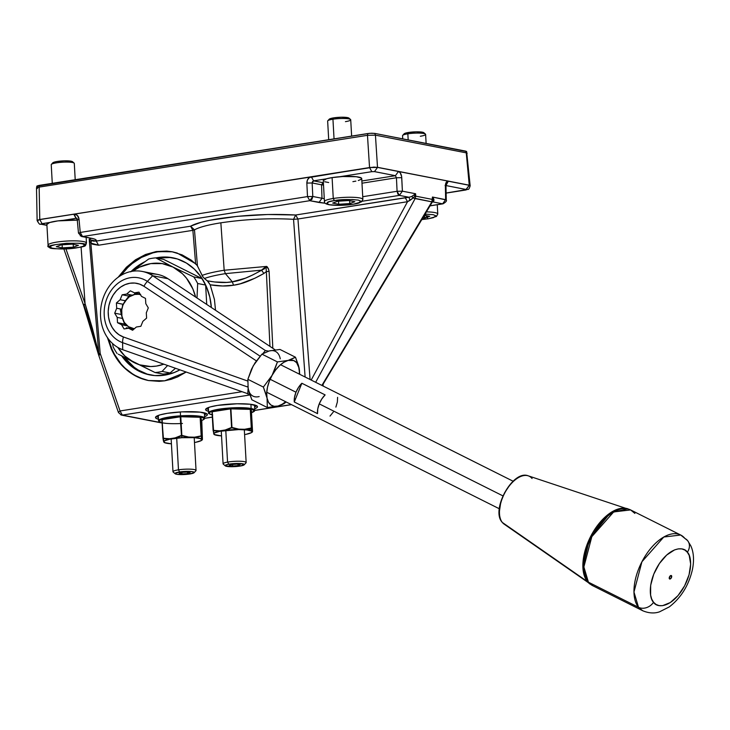 <?xml version="1.0" encoding="UTF-8"?>
<svg xmlns="http://www.w3.org/2000/svg" width="730" height="730" viewBox="0 0 730 730"><rect width="100%" height="100%" fill="white"/><g stroke="black" fill="none" stroke-linecap="round" stroke-linejoin="round"><path stroke-width="1.09" d="M206.234 408.618A25.988 4.161 176.8 0 0 208.479 409.448L207.302 409.101M208.588 411.346A25.988 4.161 -3.2 0 1 205.595 409.603A25.988 4.161 -3.2 0 1 217.504 405.415L237.049 403.781L250.207 404.247L257.079 406.017L257.498 406.811L256.905 407.65L254.724 408.763A25.988 4.161 -3.2 0 0 257.498 406.701A25.988 4.161 -3.2 0 0 243.875 403.818A25.988 4.161 -3.2 0 0 217.504 405.415L210.222 406.938L206.189 408.654L205.605 409.493L206.015 410.287L208.588 411.346M156.12 416.52A25.988 4.161 176.8 0 0 158.374 417.35L157.187 417.003M158.474 419.248A25.988 4.161 -3.2 0 1 155.49 417.505A25.988 4.161 -3.2 0 1 167.398 413.317L181.889 411.866L200.102 412.149L206.973 413.928L207.384 414.713L206.8 415.562L204.61 416.675A25.988 4.161 -3.2 0 0 207.384 414.603A25.988 4.161 -3.2 0 0 193.76 411.72A25.988 4.161 -3.2 0 0 167.398 413.317L160.107 414.85L156.074 416.556L155.49 417.396L155.901 418.19L158.474 419.248M169.935 257.526L160.098 257.936A59.678 49.822 -79 0 0 158.018 258.31L160.098 257.936L158.018 257.526L160.098 257.936A59.678 49.822 -79 0 1 173.758 257.991M147.241 374.125L138.28 370.055L134.137 367.236L124.803 357.764A59.678 49.822 -79 0 0 150.928 375.12M121.463 355.601L128.197 363.531L132.057 366.834L140.58 371.953L145.161 373.714L154.751 375.585L164.588 375.165A59.678 49.822 101 0 1 149.878 374.928A59.678 49.822 101 0 1 121.855 356.167M131.081 271.496A59.678 49.822 101 0 1 144.796 261.76L139.092 265.036L130.725 271.834M155.937 257.909A59.678 49.822 101 0 1 158.018 257.526L155.937 257.909M80.218 235.817L94.015 238.902L95.557 239.559L96.241 241.082L190.585 226.2L194.472 229.868L192.875 230.333L195.622 263.712L177.135 253.018L172.371 251.813L156.211 251.549L145.571 254.478L135.497 259.789L126.381 267.253L118.114 277.291L135.497 259.789L156.211 251.549L157.698 251.841A65.454 54.65 -79 0 0 120.906 275.447L127.768 267.527L132.212 263.539L141.894 257.133L152.324 253L157.698 251.841L156.211 251.549L166.787 251.084L172.015 251.75L182.099 254.861L191.388 260.236L197.118 265.355L203.022 277.053M107.356 337.296L111.27 348.922L113.953 354.296L120.623 363.887L128.827 371.643L138.253 377.264L148.518 380.549L159.25 381.352L164.661 380.814L186.013 372.136L177.728 376.844L171.267 379.29L164.661 380.814L148.5 380.54L143.299 379.208C136.638 377.136 130.387 373.404 124.556 368.011C119.455 363.376 115.03 357.016 111.27 348.922L107.419 337.57M143.6 379.272L133.763 374.809L124.994 368.093L121.107 363.978L114.537 354.406L111.909 349.049L108.505 339.076A65.454 54.65 -79 0 0 148.637 380.567M466.625 151.566L374.764 133.398L369.681 133.325L36.847 186.186M37.422 188.486L36.5 187.975L39.146 187.108L39.11 185.402L39.146 187.108L367.473 135.315L367.865 133.535L39.11 185.402L36.965 186.022L37.613 186.588M38.051 220.962C36.454 220.597 37.029 220.141 39.776 219.584L42.066 223.69L40.542 224.128C39.931 224.858 38.79 223.663 37.139 220.56L39.776 219.584L42.066 223.69L49.905 222.449L41.227 223.928L46.902 225.205L41.491 224.146M414.905 194.262L414.129 194.791L414.859 196.124L415.589 193.751L402.394 191.178L397.084 191.278L397.859 194.025L399.365 195.385L402.394 191.178L401.637 176.55L400.186 172.754L398.443 171.486L395.423 175.693L398.443 171.486L377.51 167.407L374.481 171.614L395.423 175.693L396.436 177.764L395.423 175.693L361.852 180.985L395.423 175.693L374.481 171.614L371.826 171.669L369.544 167.562L377.51 167.407L374.481 171.614L371.826 171.669L369.544 167.562L311.309 176.751C308.443 177.527 306.956 179.635 306.846 183.075L307.494 196.589L312.805 196.489L312.157 182.975L306.846 183.075L312.157 182.975L313.59 180.848L311.309 176.751L313.59 180.848L323.062 182.701L321.547 184.799L312.157 182.975L312.522 181.569L313.59 180.848L326.328 178.841L313.59 180.848L323.39 182.755L321.547 184.799L323.527 185.119L321.547 184.799L321.994 198.277L321.547 184.799L312.157 182.975L312.805 196.489L307.494 196.589L309.776 200.695L311.975 199.263L312.805 196.489L309.776 200.695L325.242 203.259L318.974 202.484L321.994 198.277L312.805 196.489L321.994 198.277L318.974 202.484L309.776 200.695L307.494 196.589L306.846 183.075L307.494 179.845L309.511 177.463L369.544 167.562L377.51 167.407L373.879 167.097L39.767 219.493L37.148 220.496M465.649 189.955L469.253 185.292L470.175 185.794C468.359 191.269 468.55 188.44 466.041 189.964L446.121 193.039L466.507 189.599L446.057 185.566L466.224 189.499L469.253 185.292L470.038 185.986M76.057 218.325L77.234 218.69L76.057 218.325L63.318 220.332L76.057 218.325L73.767 214.228L77.261 215.314L79.004 219.018L77.854 219.931L79.004 219.018C78.42 215.688 76.677 214.091 73.767 214.228L77.243 219.684L78.484 233.098L78.931 232.779M37.139 220.579L39.767 219.493L39.146 187.108L367.473 135.315L375.439 135.16L374.764 133.398L371.616 133.225L367.865 133.535L367.473 135.315L369.544 167.562L39.776 219.584L39.146 187.108L36.5 187.975L36.865 186.141M73.767 214.228L39.776 219.584L73.767 214.228M396.436 177.764L361.98 183.203L396.436 177.764L397.084 191.278L396.436 177.764L401.746 177.664L396.436 177.764M339.742 176.724L371.826 171.669L339.742 176.724M466.507 151.731L465.859 151.165L466.26 152.862L467.163 153.245L466.26 152.862L465.859 151.165L374.764 133.398L375.439 135.16L466.26 152.862L469.253 185.292L448.32 181.213L446.139 185.146L448.32 181.213L447.727 181.204L446.194 182.409L445.382 186.168C445.492 182.819 446.468 181.168 448.32 181.213L469.253 185.192L470.038 185.849L469.253 185.192L466.26 152.862L375.439 135.16L367.473 135.315L369.535 167.462L377.501 167.307L375.439 135.16L377.501 167.307L469.253 185.192L398.443 171.486C400.314 172.171 401.418 174.224 401.746 177.664L402.394 191.178L399.365 195.385L397.084 191.278L362.737 196.698L397.084 191.278L402.394 191.178L415.589 193.751L414.859 196.124L415.735 196.169L415.589 193.751L415.735 196.169L414.859 196.124L414.129 194.791L411.766 196.48L412.988 195.631M470.156 185.712L466.607 151.475M466.041 189.964L446.121 193.103M324.275 198.642L321.994 198.277L324.275 198.642M80.245 232.441L82.536 236.538L80.245 232.441L79.004 219.018L80.245 232.441L307.494 196.589L80.245 232.441L79.096 233.354L81.587 236.529L92.874 238.582M442.617 203.816L430.116 205.787L442.617 203.816L445.647 199.609L442.617 203.816L432.999 201.936L442.617 203.816M430.07 205.86L443 203.825C445.902 202.128 446.988 200.832 446.258 199.947L432.452 197.036L432.972 199.655L433.62 198.587L432.452 197.036L433.62 198.587L432.972 199.655L432.452 197.036L432.461 199.427L432.972 199.655L432.525 201.726L433.821 200.786L433.474 201.471M321.884 385.422L431.859 201.845L413.143 197.949L409.977 200.412L408.982 197.255L411.775 196.48L413.143 197.949L407.523 201.708L405.241 197.721L408.982 197.255L409.977 200.412L407.523 201.708L311.181 380.056L407.523 201.708L297.95 219L293.542 219.319L295.668 215.003L405.241 197.721L407.523 201.708L297.95 219L295.668 215.003L408.982 197.255L399.365 195.385L362.235 201.243L399.365 195.385L408.982 197.255L411.775 196.48L413.143 197.949L414.859 196.124L413.143 197.949L415.133 198.587L415.735 196.169L415.133 198.587L431.859 201.845L432.963 200.714L432.461 199.427L415.735 196.169L432.461 199.427L431.859 201.845L432.963 200.714M100.174 353.384L90.858 243.09L100.174 353.384L120.039 410.963L100.174 353.384L99.225 355.337L100.174 353.384L98.815 353.731L89.215 239.257L90.858 243.09L89.215 239.257L91.186 238.4L89.215 239.257L90.374 239.942L93.349 241.155L96.241 241.082C96.825 239.969 95.329 239.057 91.724 238.336L82.536 236.538L309.776 200.695L82.536 236.538L81.587 236.529L78.484 233.098M434.003 199.728L433.821 200.777L433.62 198.587M433.273 201.745L432.352 202.1L433.821 200.777L431.859 201.845L432.452 197.036L445.993 199.719M446.258 199.947L445.993 186.506L445.382 186.168L445.647 199.609L445.382 186.168L445.993 186.506L446.267 184.781L445.099 185.411M90.274 239.887L96.241 241.082L98.532 245.216L92.555 244.231L90.858 243.09L91.651 240.608L90.858 243.09L98.532 245.216L192.875 230.333L98.532 245.216L96.241 241.082L190.585 226.2L192.875 230.333L195.622 263.712L197.438 265.848L202.566 276.36L204.4 278.504C209.355 276.697 216.354 275.073 225.397 273.64C216.354 275.073 209.355 276.697 204.4 278.504L207.311 280.804L214.538 281.972L226.747 282.401L232.313 281.798L225.397 273.64L261.513 270.155L263.886 273.467L266.34 271.578L265.976 266.477L261.513 270.155L225.397 273.64L232.313 281.798L245.463 278.176L252.863 274.891L264.506 268.74L265.976 266.477L224.174 270.246C214.574 271.779 207.21 273.504 202.091 275.42C207.21 273.504 214.574 271.779 224.174 270.246L220.852 222.814C207.895 224.886 199.098 227.24 194.472 229.868L197.438 265.848L194.472 229.868L190.585 226.2L201.261 222.23L209.2 220.387L237.268 216.354L267.8 214.511L295.668 215.003L293.542 219.319L305.122 377.027L293.542 219.319C269.927 218.005 245.691 219.164 220.852 222.814C207.895 224.886 199.098 227.24 194.472 229.868L192.875 230.333L190.585 226.2C195.521 223.407 204.847 220.916 218.562 218.708C244.915 214.848 270.611 213.616 295.668 215.003M225.397 273.64L224.174 270.246L225.397 273.64M89.215 239.257L98.815 353.731L92.482 328.783L85.045 303.525L81.085 247.014L85.045 303.525L84.096 305.45L95.949 343.009M98.614 354.999L98.504 354.351M65.937 248.875L85.045 303.525L65.937 248.875M297.95 219L310.077 379.509L297.95 219L293.542 219.319C269.927 218.005 245.691 219.164 220.852 222.814L224.174 270.246L265.976 266.477L266.34 271.578L269.105 271.368C268.12 267.654 267.08 266.021 265.976 266.477L268.421 268.667L269.105 271.368L272.828 348.283L269.105 271.368L266.34 271.578L263.886 273.467L261.513 270.155C249.824 276.989 240.088 280.868 232.313 281.798L233.536 285.22C241.712 284.216 251.832 280.302 263.886 273.467L254.934 278.212L240.234 283.797L233.536 285.22L232.313 281.798C225.451 283.03 217.12 282.702 207.311 280.804L210.176 284.81C219.036 286.251 226.82 286.388 233.536 285.22L222.659 285.987L210.176 284.81L214.428 299.446L215.523 310.268L214.428 299.446L210.176 284.81L208.169 281.625L204.4 278.504M269.963 346.394L266.34 271.578L269.963 346.394M98.815 353.731L85.045 303.525M98.513 354.661L83.485 305.103L83.895 304.3M330.261 355.081L415.133 198.587L315.661 382.301M322.249 385.604L431.859 201.845L432.525 201.726M120.897 414.941L122.321 415.096L120.039 410.963L241.493 391.8L120.039 410.963L118.497 412.24M120.039 410.963L122.321 415.096L249.925 394.966L122.321 415.096L162.124 422.862L122.321 415.096M291.389 404.593L254.806 410.37L291.389 404.593M212.348 417.067L204.692 418.272L212.348 417.067M173.101 251.969A65.454 54.65 -79 0 0 157.698 251.841L168.484 251.385M164.588 375.165L174.306 372.492L179.781 369.927A59.678 49.822 101 0 1 164.588 375.165M211.353 307.503L209.811 297.119L206.344 286.534L201.142 277.099L194.408 269.169L186.405 263.046L177.445 258.986L167.854 257.115L158.018 257.526A59.678 49.822 101 0 1 172.727 257.772A59.678 49.822 101 0 1 211.353 307.503M206.645 413.7A25.988 4.161 176.8 0 1 204.5 414.777L205.13 414.521M256.759 405.789A25.988 4.161 176.8 0 1 254.615 406.865L255.245 406.619M118.242 354.159L155.061 372.528A57.752 48.217 -79 0 0 162.096 371.415L167.526 365.584L162.096 371.415L170.072 372.975A57.752 48.217 101 0 1 163.046 374.079L155.061 372.528L122.759 356.66M170.072 372.975L175.382 368.367L170.072 372.975L162.096 371.415A57.752 48.217 101 0 1 155.061 372.528L163.046 374.079A57.752 48.217 -79 0 0 170.072 372.975M206.727 304.437L205.641 285.056L197.666 283.505L197 297.986L197.666 283.505A57.752 48.217 -79 0 0 193.751 276.907L201.726 278.468L163.73 259.424L155.755 257.873L172.946 267.043L193.751 276.907L172.946 267.043L155.755 257.873A57.752 48.217 -79 0 0 148.719 258.986L138.673 266.295L148.719 258.986A57.752 48.217 101 0 1 155.755 257.873L163.73 259.424L201.726 278.468A57.752 48.217 101 0 1 205.641 285.056L206.727 304.437M132.449 271.25L138.673 266.295L132.449 271.25M113.15 346.896L112.539 343.511L113.15 346.896A57.752 48.217 -79 0 0 117.065 353.493A57.752 48.217 101 0 1 113.15 346.896M134.265 362.655A51.976 43.398 101 0 1 117.858 347.443L124.766 355.939L134.265 362.655A51.976 43.398 101 0 0 163.684 364.224L156.466 366.077L150.745 366.542L139.549 364.817L134.265 362.655M132.723 271.213A51.976 43.398 101 0 1 172.946 267.043A51.976 43.398 101 0 1 195.603 297.055L192.829 288.879L186.488 278.203L182.445 273.75L172.946 267.043L162.133 263.585L150.745 263.621L139.539 267.143L132.723 271.213M205.641 285.056A57.752 48.217 -79 0 0 201.726 278.468L193.751 276.907A57.752 48.217 101 0 1 197.666 283.505L205.641 285.056M214.383 434.177L214.082 434.469A19.345 3.093 176.8 0 0 214.438 434.669A19.345 3.093 176.8 0 0 216.682 435.326L221.4 435.892A19.144 3.066 -3.2 0 1 216.846 435.354L216.682 435.326A19.345 3.093 -3.2 0 1 214.438 434.669A19.345 3.093 -3.2 0 1 214.082 434.469L213.954 433.474L214.656 432.908L219.986 431.266L238.646 429.578L246.95 429.97L251.585 431.129L251.896 432.16L251.193 432.726L245.873 434.377A19.144 3.066 -3.2 0 0 251.896 432.16L250.399 409.393L251.293 428.355L250.454 409.421L251.503 412.851L252.543 431.457L252.087 432.105A19.345 3.093 -3.2 0 1 251.503 432.598A19.345 3.093 176.8 0 0 252.087 432.105L252.543 431.457L251.439 427.999L250.253 409.375L251.293 427.99L244.614 429.295L238.801 429.14L231.948 427.442L230.908 408.837L250.253 409.375L230.525 408.855L231.565 427.47L225.251 429.979L219.757 430.846L213.269 430.353L212.229 411.738L230.525 408.855L231.565 427.47L225.406 430.326A19.345 3.093 -3.2 0 1 238.701 429.495L231.784 427.807L225.406 430.326L231.784 427.807L238.801 429.14L231.565 427.47L230.908 408.837L212.229 411.738L213.762 433.428A19.345 3.093 -3.2 0 1 219.849 431.202L213.333 430.718L213.762 433.428L213.333 430.718L219.849 431.202L213.16 430.6M216.828 435.354A19.345 3.093 176.8 0 0 217.722 435.509M212.229 414.859A22.721 3.632 -3.2 0 1 219.858 409.493A22.721 3.632 -3.2 0 1 250.837 408.937L251.138 408.508A23.104 3.696 176.8 0 0 226.72 408.225A23.104 3.696 176.8 0 0 208.871 412.322M212.594 414.959C208.963 413.782 207.648 413.089 208.671 412.861A23.104 3.696 -3.2 0 1 225.132 408.38A23.104 3.696 -3.2 0 1 251.138 408.508L250.901 404.32L251.138 408.508A23.104 3.696 -3.2 0 1 254.806 410.278L254.533 405.342A23.104 3.696 176.8 0 0 254.341 404.922M247.972 429.185L244.568 429.66A19.345 3.093 -3.2 0 1 249.167 430.207L251.293 428.355L247.972 429.185M248.328 433.802A19.345 3.093 176.8 0 0 251.503 432.607L252.261 431.759L251.896 432.16L251.585 431.129L251.293 428.355L249.167 430.207A19.345 3.093 -3.2 0 1 251.768 431.065L251.768 431.065A19.345 3.093 176.8 0 0 249.167 430.207A19.345 3.093 176.8 0 0 244.568 429.66L251.293 427.99L244.568 429.66L238.701 429.495A19.345 3.093 176.8 0 0 225.406 430.326L219.849 431.202A19.345 3.093 176.8 0 0 213.762 433.428L213.954 433.474A19.144 3.066 -3.2 0 1 219.986 431.266L225.479 430.399A19.144 3.066 -3.2 0 1 238.646 429.578L244.459 429.742A19.144 3.066 -3.2 0 1 251.585 431.129L250.408 408.937L231.063 408.389L211.654 411.455L212.12 412.998L211.654 411.455L212.229 411.738L213.096 430.417L212.001 411.318L230.297 408.435L250.408 408.937L251.868 412.441L250.819 409.01L250.454 409.421L251.503 412.851L252.498 431.667M213.863 434.149L214.264 434.505A19.144 3.066 -3.2 0 0 216.846 435.354L214.264 434.505L213.543 433.118M212.686 414.959L209.437 413.81L209.081 413.116L210.961 411.629L219.484 409.557L232.149 408.289L240.8 408.116L250.837 408.937L254.441 410.771L251.558 412.651A22.721 3.632 -3.2 0 0 250.837 408.937L251.138 408.508A23.104 3.696 176.8 0 1 254.606 410.817M252.534 431.576L252.206 432.169M251.476 412.569L252.543 431.466M221.528 435.901L214.145 434.532L213.096 430.417M245.955 434.359L244.596 434.578M171.148 438.967L172.983 471.726A11.552 1.852 -3.2 0 1 178.476 469.837A11.552 1.852 176.8 0 0 173.147 472.018L175.145 473.761A9.627 1.542 -3.2 0 1 179.589 471.936L178.476 469.837L176.706 438.146L178.476 469.837A11.552 1.852 -3.2 0 1 190.092 469.162A11.552 1.852 -3.2 0 1 196.041 470.439L194.216 437.644M194.116 472.702L195.914 470.75A11.552 1.852 176.8 0 0 190.895 469.189A11.552 1.852 176.8 0 0 178.476 469.837L179.589 471.936A9.627 1.542 -3.2 0 1 189.937 471.407A9.627 1.542 -3.2 0 1 194.116 472.702A9.627 1.542 -3.2 0 1 189.654 474.016L180.602 474.6L176.432 474.235L175.018 473.442L179.589 471.936L188.632 471.361L192.811 471.726L194.226 472.52L189.654 474.016A9.627 1.542 -3.2 0 1 175.145 473.761M179.069 473.305L181.98 473.907L187.528 473.578L190.165 472.657L187.263 472.055L181.715 472.383L179.069 473.305L181.715 472.383L187.263 472.055L190.165 472.657L187.528 473.578L187.437 472.091L187.528 473.578L181.98 473.907L181.889 472.374L181.98 473.907L179.069 473.305M201.407 420.48L200.586 416.866L180.182 416.346L181.451 435.372L175.136 437.881L181.67 435.71L181.879 437.626A19.345 3.093 -3.2 0 1 188.586 437.398L181.67 435.71L175.291 438.228A19.345 3.093 -3.2 0 1 181.879 437.626L180.794 416.739L181.642 435.354L180.41 416.766L181.451 435.372L175.136 437.881L169.643 438.748L163.164 438.255L162.124 419.65L180.41 416.766L161.941 419.713L163.648 441.34A19.345 3.093 -3.2 0 1 169.743 439.104L163.219 438.62L163.648 441.34L163.219 438.62L169.743 439.104L163.055 438.502M182.454 423.446A22.721 3.632 -3.2 0 1 158.985 421.237A22.721 3.632 -3.2 0 1 180.556 416.273L180.52 415.835A23.104 3.696 176.8 0 0 158.565 420.79M162.115 422.789L159.113 421.675L158.565 420.763A23.104 3.696 -3.2 0 1 180.52 415.835L180.301 411.957L180.52 415.835A23.104 3.696 -3.2 0 1 204.692 418.18L204.418 413.253A23.104 3.696 176.8 0 0 204.236 412.824M181.834 435.354L180.794 416.739L200.139 417.286L201.179 435.892L194.499 437.206L188.687 437.042L181.642 435.354L188.586 437.398L181.834 435.354M202.119 440.044L201.973 440.017A19.345 3.093 -3.2 0 1 201.398 440.509L202.438 439.369L201.754 420.352L201.398 420.754L200.349 417.323L201.179 435.892L200.349 417.323L201.398 420.754L202.438 439.369L201.389 435.938L194.454 437.571A19.345 3.093 -3.2 0 1 201.662 438.967L201.179 435.892L194.454 437.571L201.334 436.12L200.349 417.323L200.704 416.921L201.507 420.462M164.277 442.088L163.967 442.38A19.345 3.093 176.8 0 0 164.332 442.581A19.345 3.093 -3.2 0 1 163.967 442.38L164.131 442.407M171.194 443.794L165.172 442.873L163.839 441.376L164.551 440.81L169.871 439.168L181.898 437.708L194.344 437.644L200.458 438.584L201.79 440.071L201.088 440.637L195.868 442.261M162.115 422.77L158.994 421.265L159.213 420.535L162.206 419.038L171.97 417.085L180.556 416.273L199.883 416.693L204.309 418.445L202.995 419.923L201.097 420.672M180.182 416.346L161.54 419.358L162.014 420.9L161.54 419.358L162.124 419.65L162.982 438.319L161.896 419.23L180.949 416.292L200.704 416.921L180.182 416.346M204.692 418.153A23.104 3.696 176.8 0 0 180.52 415.835L180.556 416.273A22.721 3.632 -3.2 0 1 200.932 416.885A22.721 3.632 -3.2 0 1 201.444 420.553L204.245 419.157L204.692 418.18M171.422 443.813L171.258 443.803A19.144 3.066 -3.2 0 1 164.159 442.407L164.323 442.581A19.345 3.093 176.8 0 0 167.617 443.411M201.361 420.48L202.393 439.57M164.159 442.407L163.456 441.112L164.159 442.407M163.839 441.376L163.438 441.02L163.839 441.376A19.144 3.066 -3.2 0 1 169.871 439.168L169.743 439.104A19.345 3.093 176.8 0 0 163.648 441.34L163.839 441.376M169.871 439.168L175.373 438.301L169.871 439.168M175.373 438.301L175.136 437.881L175.373 438.301A19.144 3.066 -3.2 0 1 188.532 437.489L188.586 437.398A19.345 3.093 176.8 0 0 181.879 437.626A19.345 3.093 176.8 0 0 175.291 438.228L175.373 438.301M198.213 441.705A19.345 3.093 176.8 0 0 201.389 440.509A19.345 3.093 176.8 0 0 201.973 440.017L201.79 440.071A19.144 3.066 -3.2 0 1 195.759 442.28L194.481 442.49M188.532 437.489L194.499 437.206L188.532 437.489M202.155 439.67L201.79 440.071L201.836 438.639L201.471 439.04L201.79 440.071L202.155 439.67M194.344 437.644L194.499 437.206L194.344 437.644A19.144 3.066 -3.2 0 1 201.471 439.04L201.662 438.967A19.345 3.093 176.8 0 0 194.454 437.571L194.344 437.644M221.263 431.065L223.088 463.824A11.552 1.852 -3.2 0 1 227.559 462.099A11.552 1.852 176.8 0 0 223.261 464.116L225.26 465.859A9.627 1.542 -3.2 0 1 228.846 464.18L227.559 462.099L225.789 430.362L227.559 462.099A11.552 1.852 -3.2 0 1 239.659 461.241A11.552 1.852 -3.2 0 1 246.156 462.537L244.322 429.742M244.231 464.791L246.019 462.838A11.552 1.852 176.8 0 0 240.48 461.26A11.552 1.852 176.8 0 0 227.559 462.099L228.846 464.18A9.627 1.542 -3.2 0 1 239.613 463.477A9.627 1.542 -3.2 0 1 244.231 464.791A9.627 1.542 -3.2 0 1 240.617 465.977L231.684 466.707L225.141 465.704L226.382 464.764L230.443 463.924L239.495 463.477L244.322 464.444L240.617 465.977A9.627 1.542 -3.2 0 1 225.26 465.859M229.229 465.494L232.633 466.014L238.126 465.594L240.225 464.654L236.83 464.134L231.328 464.554L229.229 465.494L231.328 464.554L236.83 464.134L240.225 464.654L238.126 465.594L238.053 464.326L238.126 465.594L232.633 466.014L232.541 464.462L232.633 466.014L229.229 465.494M140.662 294.537L134.521 293.862L138.49 294.29L134.685 294.455L129.246 296.845L124.848 301.463L122.841 305.432L121.746 309.821L121.937 316.51L124.292 322.423L128.444 326.666L133.772 328.591L129.794 328.162L134.457 328.655A17.328 14.463 101 0 1 133.772 328.591L134.429 328.673L133.772 328.591A17.328 14.463 101 0 1 122.494 318.608L121.207 314.064L125.177 325.425L122.494 318.608A17.328 14.463 101 0 1 124.848 301.463L122.385 305.596L129.967 294.719L124.848 301.463A17.328 14.463 101 0 1 130.98 295.778L130.989 294.92L130.98 295.778A17.328 14.463 101 0 1 138.49 294.29L140.352 294.5M134.083 328.974L133.526 328.901L134.083 328.974M128.489 328.245L133.526 328.901M138.49 294.29A17.328 14.463 101 0 1 140.452 294.674L138.49 294.29M120.35 309.73L121.207 314.064M126.299 327.825L129.794 328.162M149.696 274.015A40.433 33.753 101 0 1 167.973 278.723A40.433 33.753 -79 0 0 157.561 274.425L142.24 271.441A40.433 33.753 101 0 1 152.652 275.739L167.973 278.723L152.652 275.739L265.355 350.51L263.01 353.466L265.355 350.51L268.576 351.13L265.355 350.51L152.652 275.739L147.369 281.397L260.099 356.185L147.369 281.397L152.652 275.739A40.433 33.753 -79 0 0 103.988 295.842A40.433 33.753 -79 0 0 122.731 349.707A40.433 33.753 101 0 1 101.917 302.22A40.433 33.753 101 0 1 142.24 271.441M140.853 326.292L136.355 327.004L140.853 326.292L142.852 321.355L140.853 326.292M146.602 318.107L142.852 321.355L146.602 318.107L146.31 312.823L148.299 307.887L145.799 303.671L145.498 298.387L141.456 296.362L138.946 292.137L134.448 292.849L130.396 290.823L126.646 294.08L122.147 294.783L120.149 299.72L116.398 302.977L116.7 308.261L114.701 313.188L117.211 317.413L117.503 322.696L121.554 324.722L124.054 328.938L128.562 328.226L132.605 330.261L136.355 327.004L132.605 330.261L128.562 328.226L124.054 328.938L121.554 324.722L117.503 322.696L124.584 324.074L117.503 322.696L117.211 317.413L114.701 313.188L116.7 308.261L116.398 302.977L120.149 299.72L122.147 294.783L126.646 294.08L130.396 290.823L134.448 292.849L138.946 292.137L141.456 296.362L145.498 298.387L145.799 303.671L148.299 307.887L146.31 312.823L146.602 318.107M249.724 394.401L122.731 349.707L122.585 342.653A33.48 27.95 101 0 1 107.064 298.041A33.48 27.95 101 0 1 147.369 281.397A33.48 27.95 -79 0 0 107.064 298.041A33.48 27.95 -79 0 0 122.585 342.653L122.731 349.707L249.724 394.401M248.109 388.406L247.753 394.017L248.109 388.406M275.21 349.871L167.973 278.723L275.21 349.871M247.68 381.024L123.434 336.977L119.063 334.787L115.23 331.539L112.119 327.368L109.847 322.468L108.524 317.039L108.204 311.336L108.907 305.587L110.595 300.066L113.196 294.993L116.59 290.604L120.642 287.082L125.168 284.59L129.976 283.231L134.849 283.067L139.567 284.098L143.938 286.288L256.385 360.885L143.938 286.288A11.552 6.004 -56.4 0 1 147.369 281.397A11.552 6.004 123.6 0 0 143.938 286.288A27.703 23.132 101 0 0 110.595 300.066A27.703 23.132 101 0 0 123.434 336.977A11.552 6.305 109.5 0 0 122.585 342.653L247.89 387.064L122.585 342.653A11.552 6.305 -70.5 0 1 123.434 336.977L247.68 381.024M127.321 325.845L121.554 324.722L127.321 325.845M133.772 329.248L128.562 328.226L133.772 329.248M140.014 293.935L134.448 292.849L140.014 293.935M132.276 295.175L126.646 294.08L132.276 295.175M128.827 296.088L122.147 294.783L128.827 296.088M125.341 300.733L120.149 299.72L125.341 300.733M123.114 304.282L116.398 302.977L123.114 304.282M121.828 309.255L116.7 308.261L121.828 309.255M121.308 314.475L114.701 313.188L121.308 314.475M122.43 318.426L117.211 317.413L122.43 318.426M319.238 403.873L502.888 495.862L319.238 403.873A15.403 8.258 116.6 0 0 317.532 413.645L294.281 402.002A15.403 8.258 -63.4 0 1 295.997 392.22A15.403 8.258 -63.4 0 1 301.864 383.259L325.115 394.903A15.403 8.258 116.6 0 0 319.238 403.873L321.802 398.963L325.115 394.903L301.864 383.259L294.281 402.002L317.532 413.645L317.751 408.982L319.238 403.873M270.137 379.272L295.997 392.22L270.137 379.272M337.598 397.339L337.37 402.002L335.882 407.112M333.318 412.021L330.015 416.082M301.864 383.259L294.281 402.002L294.509 397.339L295.997 392.22L298.561 387.32L301.864 383.259M502.359 522.479A1.159 0.949 141 0 1 502.194 522.315A1.159 0.949 -39 0 0 502.359 522.479L587.404 581.591L590.132 584.155A42.267 22.666 -63.4 0 1 587.404 581.591A42.267 22.666 -63.4 0 1 591.911 534.114A42.267 22.666 -63.4 0 1 627.882 508.801L610.317 512.907L589.676 538.448L582.887 567.164L587.404 581.591L502.359 522.479A27.074 14.518 116.6 0 0 504.111 524.122L502.194 522.324C490.505 509.951 512.916 469.381 528.292 475.851A27.074 14.518 116.6 0 0 505.251 492.066A27.074 14.518 116.6 0 0 502.359 522.479A27.074 14.518 -63.4 0 1 504.512 493.453A27.074 14.518 -63.4 0 1 526.613 475.486A27.074 14.518 -63.4 0 1 532.07 478.506M671.518 575.696L669.766 576.408L669.41 578.826A1.925 1.031 -63.4 0 1 669.647 576.6A1.925 1.031 -63.4 0 1 671.326 575.541A1.925 1.031 -63.4 0 1 671.518 575.696A1.925 1.031 -63.4 0 1 671.281 577.923A1.925 1.031 -63.4 0 1 669.602 578.981A1.925 1.031 -63.4 0 1 669.41 578.826L671.153 578.123L671.518 575.696M687.715 540.738A11.552 9.472 -39 0 1 687.359 552.254C684.795 547.245 672.038 545.237 659.382 563.56C647.026 582.257 649.645 599.266 653.569 602.268L651.726 599.12L650.612 595.123L650.676 585.259L653.761 574.172L659.382 563.56L666.691 555.037L674.575 549.891L678.352 548.86L681.829 548.914L684.877 550.064L687.359 552.254L689.202 555.411L690.671 564.08L689.065 574.756L684.63 585.825L678.033 595.58L670.295 602.551L662.566 605.672L659.09 605.608L656.051 604.467L653.569 602.268A11.552 9.472 -39 0 1 638.513 607.287L588.417 582.184L638.513 607.287L633.968 592.039L641.926 561.771L663.789 537.015L680.716 535.026L687.623 540.62L690.799 545.812C693.765 552.327 694.294 560.33 692.378 569.802C688.691 585.469 680.99 597.833 669.273 606.913L659.491 611.849C658.378 612.142 652.218 614.715 642.774 610.764A42.358 22.712 -63.4 0 1 638.513 607.287A42.358 22.712 -63.4 0 1 643.842 558.286A42.358 22.712 -63.4 0 1 680.716 535.026A42.358 22.712 -63.4 0 1 684.977 538.512A11.552 9.472 141 0 1 687.715 540.738A11.552 9.472 141 0 1 687.359 552.254C691.283 555.256 693.902 572.265 681.546 590.962C668.89 609.285 656.124 607.287 653.569 602.268A11.552 9.472 141 0 1 638.513 607.287L642.774 610.764L592.678 585.67L588.417 582.184A11.552 9.472 141 0 1 587.404 581.591A11.552 9.472 -39 0 0 588.417 582.184A42.358 22.712 116.6 0 0 592.678 585.67L504.111 524.122M680.716 535.026L630.62 509.932A42.358 22.712 116.6 0 0 593.755 533.192A42.358 22.712 116.6 0 0 588.417 582.184L583.872 566.936L591.829 536.669L613.693 511.922L630.62 509.932L634.881 513.409M499.439 511.21L500.789 502.222L504.521 492.905L510.069 484.693L513.272 481.398M423.765 133.325L423.829 132.696L422.405 132.194L416.118 131.829L408.59 132.458L407.842 133.818L408.59 132.458A10.01 1.606 176.8 0 0 404.119 133.809L402.686 135.369A11.552 1.852 -3.2 0 1 407.842 133.818L408.179 139.914L407.842 133.818A11.552 1.852 176.8 0 0 402.549 135.68L402.723 138.855M426.119 143.409L425.617 134.393A11.552 1.852 176.8 0 0 419.558 133.106A11.552 1.852 176.8 0 0 407.842 133.818A11.552 1.852 -3.2 0 1 425.444 134.101L423.847 132.705A10.01 1.606 176.8 0 0 408.59 132.458L404.831 133.38L404.165 134.338M425.444 134.101A11.552 1.852 -3.2 0 1 420.325 136.254M437.644 213.698A19.254 3.084 176.8 0 0 426.439 211.864A19.254 3.084 -3.2 0 1 437.781 214.027L437.261 204.728M421.757 219.593L428.41 218.763M425.097 214.072L428.026 218.827L433.456 217.64L435.91 215.834L433.209 214.702L425.097 214.072M429.751 216.308L424.668 218.17L424.513 215.286L424.668 218.17L422.533 218.306L429.751 216.308L424.376 215.268L429.751 216.308M48.043 245.307L50.069 247.087C42.942 244.221 89.781 241.311 84.634 244.933L86.441 242.917L84.634 244.933C91.761 247.789 44.913 250.7 50.069 247.087L48.043 245.307A19.254 3.084 -3.2 0 1 48.025 245.189A19.254 3.084 -3.2 0 1 66.695 241.055A19.254 3.084 -3.2 0 1 86.441 242.917A19.254 3.084 -3.2 0 1 86.469 243.035L86.14 237.414M74.287 163.319L75.208 179.708L74.287 163.319A11.552 1.852 -3.2 0 1 74.296 163.465A11.552 1.852 176.8 0 0 74.305 163.392A11.552 1.852 176.8 0 0 74.287 163.319A11.552 1.852 176.8 0 0 62.442 162.206A11.552 1.852 176.8 0 0 51.237 164.688A11.552 1.852 176.8 0 0 51.246 164.761A11.552 1.852 -3.2 0 1 51.374 164.378A11.552 1.852 -3.2 0 1 62.661 162.197A11.552 1.852 -3.2 0 1 74.131 163.1A11.552 1.852 -3.2 0 1 74.287 163.319M72.671 161.905L69.405 160.965L64.158 160.856L56.739 161.558L52.797 162.826A10.01 1.606 176.8 0 1 62.597 160.919A10.01 1.606 176.8 0 1 72.535 161.713L74.131 163.1M86.469 243.035C85.091 245.043 88.649 245.764 75.299 248.072C59.066 250.408 45.525 247.707 48.125 245.745L46.857 224.311A19.254 3.084 176.8 0 1 57.223 220.98A19.254 3.084 176.8 0 1 77.289 220.122L57.871 220.898L49.594 222.55L46.875 224.429M86.441 242.917A19.254 3.084 176.8 0 0 66.895 241.046A19.254 3.084 176.8 0 0 48.025 245.116M72.434 244.148L78.438 245.316L73.356 247.178L73.192 244.295L73.356 247.178L78.438 245.316L72.434 244.148L61.347 244.833L72.434 244.148M56.265 246.694L61.347 244.833L56.265 246.694L62.269 247.871L73.356 247.178L62.269 247.871L56.265 246.694M50.069 247.087L51.456 245.782L55.361 244.66L66.521 243.282L78.083 243.245L82.517 243.847L84.634 244.933L83.247 246.238L79.342 247.36L68.182 248.738L56.611 248.766L52.186 248.173L50.069 247.087M62.096 244.787L62.269 247.871L62.096 244.787M358.293 180.529L361.286 179.261L361.414 178.047L356.322 176.733L342.826 176.523L332.095 177.6L333.263 198.478L332.095 177.6A19.254 3.084 176.8 0 0 323.28 180.702L324.439 201.58A19.254 3.084 -3.2 0 1 333.263 198.478A19.254 3.084 -3.2 0 1 352.8 197.292A19.254 3.084 -3.2 0 1 362.883 199.427L361.724 178.558A19.254 3.084 176.8 0 0 351.632 176.414A19.254 3.084 176.8 0 0 332.095 177.6L326.702 178.731L323.28 180.62M348.876 118.725L348.94 118.096L347.507 117.585L341.22 117.229L333.692 117.858L332.944 119.218L333.692 117.858A10.01 1.606 176.8 0 0 329.23 119.209L327.788 120.769A11.552 1.852 -3.2 0 1 332.944 119.218L334.048 138.873L332.944 119.218A11.552 1.852 176.8 0 0 327.651 121.08L328.701 139.713M351.632 136.099L350.719 119.784A11.552 1.852 176.8 0 0 344.67 118.506A11.552 1.852 176.8 0 0 332.944 119.218A11.552 1.852 -3.2 0 1 350.555 119.492L348.949 118.105A10.01 1.606 176.8 0 0 333.692 117.858L329.933 118.771L329.266 119.738M350.555 119.492A11.552 1.852 -3.2 0 1 345.427 121.645M324.613 181.733L328.673 182.527M352.9 181.661L355.857 181.122M362.755 199.098A19.254 3.084 176.8 0 0 333.263 198.478L334.413 200.577C340.755 199.381 348.721 199.226 358.32 200.102C362.272 201.872 360.547 203.241 353.128 204.227L353.128 204.227C346.786 205.413 338.82 205.568 329.221 204.692C325.27 202.931 327.004 201.553 334.413 200.577L333.263 198.478A19.254 3.084 176.8 0 0 324.576 201.9M354.853 201.708L349.779 203.57L349.615 200.686L349.779 203.57L338.693 204.263L338.519 201.179L338.693 204.263L349.779 203.57L354.853 201.708L348.849 200.54L354.853 201.708M337.762 201.225L348.849 200.54L337.762 201.225L332.688 203.086L338.693 204.263L332.688 203.086L337.762 201.225M334.413 200.577L352.207 199.518L358.32 200.102L361.012 201.234L358.558 203.031L353.128 204.227L335.344 205.285L329.221 204.692L326.529 203.57L328.984 201.763L334.413 200.577M247.844 386.252L248.784 391.344L251.832 399.766L267.344 407.532L278.057 406.026A25.03 13.423 -63.4 0 1 267.052 398.151L267.344 407.532L251.832 399.766L248.163 388.688L247.862 379.308L263.375 387.073L267.052 398.151A25.03 13.423 -63.4 0 1 272.089 375.339A25.03 13.423 -63.4 0 1 288.149 360.41A25.03 13.423 -63.4 0 1 299.154 368.285L299.711 374.317L298.534 365.63L295.477 357.216L279.964 349.442L295.477 357.216L288.149 360.41L277.437 361.916L261.924 354.141L269.26 350.947L279.964 349.442L269.26 350.947L261.924 354.141L277.437 361.916L272.089 375.339L263.375 387.073L247.862 379.308L253.201 365.876L261.924 354.141L255.108 362.737L251.713 368.787M278.057 406.026L282.172 404.602L286.169 401.984L283.879 403.754L278.057 406.026L282.273 404.192L285.658 401.728A25.03 13.423 -63.4 0 1 278.057 406.026L267.344 407.532L267.052 398.151L268.485 402.23L270.921 405.004L274.188 406.309L278.057 406.026M266.423 395.496L267.052 398.151L266.705 393.059L267.481 387.292L269.315 381.252L272.089 375.339L263.375 387.073L266.423 395.496M273.759 372.09L272.089 375.339L275.621 369.973L279.663 365.502L283.934 362.244L288.149 360.41L277.437 361.916L273.759 372.09M290.33 359.753L288.149 360.41L293.743 360.584L296.617 362.646L299.154 368.285L295.477 357.216L290.33 359.753M299.154 368.285A25.03 13.423 -63.4 0 1 299.455 374.189L299.154 368.285M254.889 363.102L251.531 369.134L247.862 379.308L248.163 388.688A25.03 13.423 116.6 0 0 259.168 396.563M280.265 358.822A25.03 13.423 116.6 0 0 269.26 350.947M248.163 388.688L248.748 390.869M37.12 220.414L36.5 187.975M46.912 225.369L40.542 224.128M322.423 385.303L432.707 201.37M162.133 423.026L121.372 415.078L118.47 412.56L98.614 354.972M63.665 248.419L83.485 305.103M323.098 384.162L323.162 386.06M204.692 418.345L212.357 417.131M254.788 410.442L291.498 404.648M208.671 412.861L208.397 407.924M251.54 412.669L254.35 411.255L254.806 410.278M251.503 432.598L245.91 434.377M158.565 420.763L158.282 415.826M162.982 438.319L163.456 441.112M164.323 442.581L171.258 443.803M201.398 440.509L195.795 442.28M513.108 481.216L280.539 364.708M499.311 508.755L266.751 392.247M630.62 509.932L528.292 475.851M428.218 218.827L436.449 216.445L437.781 214.027M75.208 179.708L74.305 163.392M51.374 164.378L52.806 162.817M52.277 183.321L51.237 164.688M324.439 201.58C324.074 203.013 325.744 204.09 329.449 204.811C336.357 205.687 344.314 205.495 353.329 204.227L361.551 201.836L362.883 199.427"/></g></svg>
